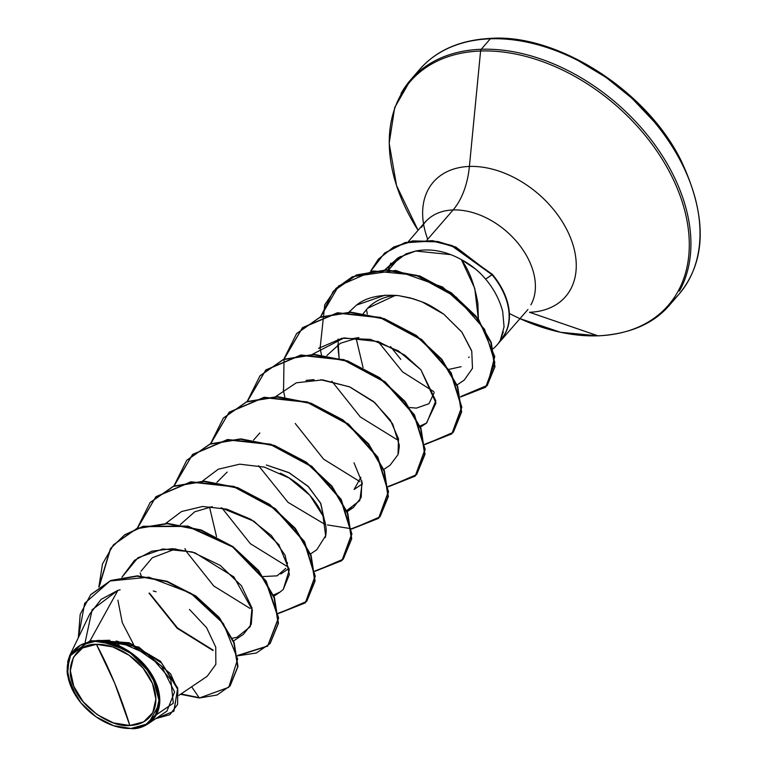<?xml version="1.0" encoding="UTF-8"?>
<svg xmlns="http://www.w3.org/2000/svg" width="767" height="767" viewBox="0 0 767 767"><rect width="100%" height="100%" fill="white"/><g stroke="black" fill="none" stroke-linecap="round" stroke-linejoin="round"><path stroke-width="1.15" d="M96.393 644.338L114.666 683.129L129.844 725.496C110.563 727.95 80.008 705.899 73.776 686.302C63.91 666.83 75.665 643.292 96.393 644.338A48.676 33.278 40.9 0 1 152.46 683.531A48.676 33.278 40.9 0 1 129.844 725.496A366.051 215.268 88 0 0 114.666 683.129A366.051 215.268 88 0 0 96.393 644.338L82.606 647.952L73.469 657.194L70.363 670.665L73.776 686.302L83.172 701.728L97.121 714.595L113.516 722.936L129.844 725.496L143.63 721.881L152.767 712.639L155.864 699.168L152.46 683.531L143.065 668.105L129.105 655.239L112.72 646.897L96.393 644.338M148.405 723.597L166.918 711.134L174.588 691.978L161.453 665.948L132.413 645.613L98.55 640.598L128.348 650.771L152 674.902L159.757 703.051L148.405 723.597L131.061 728.458A52.223 35.704 40.9 0 1 98.684 718.574A52.223 35.704 40.9 0 1 75.799 695.803A52.223 35.704 40.9 0 1 95.166 641.375L95.223 640.8L90.046 640.819L69.327 656.389L67.477 674.95L76.46 696.839M412.55 78.991A171.587 117.313 40.9 0 1 490.324 38.801A2.742 1.611 -92 0 1 491.187 38.35A2.742 1.611 88 0 0 490.324 38.801A171.587 117.313 -139.1 0 0 420.095 68.953M400.997 93.622A171.587 117.313 40.9 0 1 481.245 49.28L490.324 38.801L481.245 49.28A171.587 117.313 -139.1 0 0 400.997 93.622M509.374 313.463A170.782 116.766 -139.1 0 0 597.972 335.812A2.742 1.611 88 0 0 598.337 335.86A2.742 1.611 -92 0 1 597.972 335.812A170.782 116.766 40.9 0 1 521.464 319.331M417.248 229.026A170.782 116.766 40.9 0 1 480.593 51.015A2.742 1.611 -92 0 1 481.245 49.28A2.742 1.611 88 0 0 480.593 51.015A170.782 116.766 -139.1 0 0 417.248 229.026M427.727 239.227A87.457 59.797 40.9 0 1 469.394 166.439L480.593 51.015L469.394 166.439A87.457 59.797 40.9 0 1 570.14 236.869A87.457 59.797 40.9 0 1 529.498 312.274L597.972 335.812L529.498 312.274A87.457 59.797 40.9 0 0 570.14 236.869A87.457 59.797 40.9 0 0 469.394 166.439A68.637 40.363 -92 0 1 453.096 209.957A68.637 40.363 88 0 0 469.394 166.439A87.457 59.797 40.9 0 0 427.727 239.227M530.889 304.873A67.352 46.049 -139.1 0 0 517.888 243.101A67.352 46.049 -139.1 0 0 453.096 209.957A67.352 46.049 -139.1 0 0 421.601 227.358A67.352 46.049 -139.1 0 1 453.096 209.957L426.903 240.167L453.096 209.957A67.352 46.049 -139.1 0 1 517.888 243.101A67.352 46.049 -139.1 0 1 530.889 304.873M388.687 269.898L400.316 256.475M390.911 263.129A67.352 46.049 -139.1 0 0 389.339 266.686M469.222 357.058L468.589 357.422M461.092 366.703L449.098 369.339M500.746 339.628A67.352 46.049 40.9 0 1 497.773 344.067A67.352 46.049 40.9 0 1 493.239 348.669A67.352 46.049 -139.1 0 0 500.592 339.906M502.74 311.68L502.692 311.45C499.528 299.6 493.833 288.823 485.616 279.121L492.107 274.768L451.859 245.929L432.233 241.011L405.053 242.794L384.526 253.206L370.749 270.991L378.38 259.179L393.366 247.377L412.406 241.221L437.679 241.873L455.598 247.444L492.107 274.768A64.016 43.767 40.9 0 1 501.34 338.956A64.016 43.767 40.9 0 1 500.362 340.04L503.325 331.91M370.902 270.962L384.631 253.024L405.177 242.497L432.406 240.637L452.07 245.545L492.414 274.413L485.616 279.121C478.992 271.163 470.9 264.663 461.36 259.61C469.116 270.166 474.61 284.73 477.86 303.31L478.397 319.216L474.763 288.392L461.36 259.61L475.511 269.025C478.483 271.921 477.295 269.735 485.616 279.121C493.852 288.843 499.547 299.619 502.692 311.45L504.063 326.876L500.362 340.04A64.016 43.767 -139.1 0 0 492.107 274.768L455.905 247.089L437.976 241.528L412.713 240.876L393.672 247.022L378.534 259.006M95.223 640.8L95.166 641.375A52.223 35.704 40.9 0 1 155.327 683.435A52.223 35.704 40.9 0 1 131.061 728.458L131.617 728.65C144.321 729.609 167.331 717.27 157.35 686.312C146.487 654.989 111.589 639.256 98.55 640.598L129.019 642.727L160.341 661.154L177.714 688.009L173.946 711.086L177.771 688.229L160.476 661.288L129.115 642.756L95.654 640.752L99.144 640.359L138.827 647.08L170.571 673.838L177.81 689.955L177.589 704.422L169.881 714.681L155.739 718.66L173.793 711.258L177.628 689.197L161.616 663.033L131.895 644.165L98.55 640.598L109.911 640.253M141.08 571.127L152.269 557.772L175.787 548.856M180.293 524.58L194.713 511.81L212.277 506.613M266.341 464.994L288.622 472.491L307.855 486.105L320.568 503.047L324.249 519.499L320.846 503.641L308.612 486.844L289.38 472.884L266.341 464.994M253.57 440.066L259.821 432.952M360.893 477.285L354.066 489.48L362.369 483.891M326.847 355.552L340.385 343.271L358.918 337.576L352.849 338.563M363.242 313.655L367.537 308.305C373.404 302.265 380.777 298.258 389.665 296.273L395.551 295.324L367.537 308.305L363.491 313.291M450.891 254.634L415.666 251.03L405.944 253.858L384.89 269.821L398.131 257.731L415.666 251.03C430.575 248.201 445.8 251.058 461.36 259.61M390.499 346.54L400.786 359.368L390.499 346.54M457.122 384.909L464.246 380.106L472.482 368.323L471.763 351.228L461.792 332.006L443.767 314.202L422.099 301.91L413.135 298.737L398.409 295.602L384.89 295.237L356.463 305.132L349.004 312.073M337.71 344.891L339.091 358.199L337.988 339.072M420.028 426.04L426.692 422.981L435.819 400.777L420.91 369.809L404.746 355.083L378.371 341.593L344.057 337.931L312.37 354.335M383.836 469.423L390.039 465.243L398.035 454.62L398.495 438.762L390.25 419.99L373.471 401.496L349.848 386.952L322.648 379.876L296.311 382.81L275.727 396.587M353.99 462.798L362.206 482.807L359.771 500.592L346.742 510.554L353.405 507.495L361.209 497.447L361.832 480.89M310.558 553.937L316.781 549.747L325.639 535.721L323.022 515.99L309.906 495.329L289.121 478.014L264.423 467.122L239.707 464.179L218.269 469.222L202.44 481.101M273.464 595.067L280.128 592.009L283.263 589.42L289.37 574.541L285.075 555.222L271.393 535.577L250.838 519.307L226.735 509.115L202.603 506.479L181.53 511.541L165.806 523.362M232.372 638.23L236.955 637.291L250.186 626.764L251.998 608.02L241.432 585.748L220.167 565.365L192.162 551.924L162.825 548.961L137.859 557.782L122.011 577.168M233.542 640.963L243.494 634.271L251.26 624.309L252.362 610.033L233.906 576.928L194.895 552.777L172.642 548.673L151.78 551.166L134.551 560.293L121.963 577.177M178.932 695.333L207.195 676.293L215.843 664.356L215.757 647.137L206.601 627.684L189.459 609.429M156.113 591.779L153.256 590.983M120.141 589.813L117.897 590.35L90.046 640.819L117.897 590.35L101.091 599.401L89.835 613.926L69.807 655.334L90.046 640.819M156.506 714.643L173.304 703.234L170.801 679.62L149.536 655.21L117.351 641.174M73.805 692.496L71.839 688.67M67.563 675.478L67.036 671.125M67.611 661.883L69.807 655.334M90.765 594.617L110.812 580.456L137.37 575.835L167.062 581.271L195.758 595.93L219.276 617.473L234.108 642.401L237.971 666.561L230.196 685.736L237.962 666.59L234.117 642.43L219.285 617.493L195.767 595.94L167.072 581.281L137.37 575.835L110.803 580.456L90.909 594.454M229.889 686.091L237.665 666.907L233.801 642.756L218.969 617.828L195.451 596.285L166.755 581.626L137.063 576.19L110.506 580.811L90.611 594.799L80.19 614.338L78.339 637.693L84.667 603.341L110.112 580.974L148.865 577.177L190.6 593.083L223.456 623.686L237.665 659.064L228.787 687.29L199.372 698.008L217.042 695.007L230.042 685.909M117.897 590.35L92.145 609.727L85.195 642.056M199.372 698.008L191.645 686.772L199.372 698.008L180.513 694.269L199.372 698.008M597.972 335.812A170.782 116.766 -139.1 0 0 677.328 188.567A170.782 116.766 -139.1 0 0 480.593 51.015A170.782 116.766 40.9 0 1 677.328 188.567A170.782 116.766 40.9 0 1 597.972 335.812M679.428 291.067A171.587 117.313 -139.1 0 0 646.303 133.726A171.587 117.313 -139.1 0 0 481.245 49.28A171.587 117.313 40.9 0 1 646.303 133.726A171.587 117.313 40.9 0 1 679.428 291.067M670.502 302.658A171.587 117.313 -139.1 0 0 688.507 280.597A171.587 117.313 -139.1 0 0 655.382 123.247A171.587 117.313 -139.1 0 0 490.324 38.801A171.587 117.313 40.9 0 1 655.382 123.247A171.587 117.313 40.9 0 1 688.507 280.597A171.587 117.313 40.9 0 1 670.502 302.658M654.481 122.058L631.845 98.157L606.074 77.419L578.184 60.641M356.051 337.959L363.079 367.614M409.731 407.536L416.462 408.111L428.945 403.72L434.16 392.723M227.137 472.108L216.936 482.318M209.506 506.977L216.534 536.651M263.167 576.554L277.127 575.844L285.784 568.357M286.925 565.442L287.5 562.642M199.104 697.625L180.964 693.962M120.304 647.223L116.153 640.963M99.144 586.889L110.688 548.347L124.714 534.791L143.132 526.296L187.944 526.066L233.024 546.67L266.149 581.031L278.632 618.068L267.741 645.948L237.588 655.469M213.13 650.119L177.57 628.029L149.536 593.169M137.504 528.156L155.989 496.652L190.916 481.772L234.108 486.451L275.248 508.598L304.557 541.665L315.275 576.276L305.429 602.689L278.306 613.226M185.863 550.351L184.924 548.616M174.147 485.904L192.622 454.4L227.559 439.51L270.751 444.189L311.891 466.346L341.2 499.413L351.919 534.024L342.072 560.428L314.949 570.974M210.781 443.642L229.266 412.138L264.193 397.258L307.385 401.937L348.525 424.084L377.834 457.151L388.553 491.762L378.706 518.176L351.583 528.712M351.238 528.722L327.519 524.935M247.425 401.39L265.909 369.886L300.837 354.996L344.028 359.675L385.168 381.832L414.477 414.889L425.196 449.51L415.35 475.914L388.227 486.46M283.569 389.368L284.011 359.387M284.068 359.129L302.543 327.624L337.47 312.744L380.662 317.423L421.802 339.57L451.111 372.637L461.83 407.248L451.993 433.662L424.86 444.198M320.213 347.106L324.767 304.72L336.023 288.334L352.417 276.734L395.801 270.444L442.588 287.031L478.771 319.705L494.773 356.53L487.428 385.302L460.651 396.606M98.838 587.11L102.481 563.985L113.43 544.867L136.67 528.712L167.235 523.746L200.839 530.304L232.698 547.005L258.326 570.907L274.155 597.953L278.143 623.638L270.013 643.647L256.303 653.033L237.645 655.833L267.616 646.13L278.325 618.202L265.727 581.194L232.574 546.919L187.551 526.402L142.815 526.651L124.427 535.126L110.419 548.664L98.838 587.11M137.264 528.252L150.054 502.625L173.304 486.46L203.878 481.484L237.473 488.052L269.342 504.753L294.969 528.655L310.798 555.701L314.777 581.386L306.647 601.405L278.344 613.571L305.285 602.881L314.969 576.439L304.173 541.886L274.883 508.904L233.82 486.805L190.715 482.107L155.816 496.891L137.264 528.252M173.898 485.99L186.688 460.382L209.918 444.208L240.502 439.232L274.107 445.79L305.975 462.491L331.603 486.393L347.441 513.449L351.42 539.143L343.28 559.153L314.988 571.31L341.919 560.619L351.612 534.187L340.807 499.624L311.517 466.643L270.463 444.544L227.358 439.855L192.45 454.639L173.898 485.99M210.541 443.738L223.312 418.14L246.552 401.956L277.127 396.97L310.74 403.528L342.609 420.239L368.246 444.141L384.075 471.197L388.054 496.891L379.914 516.9L351.622 529.057L378.562 518.367L388.246 491.925L377.45 457.362L348.16 424.391L307.097 402.292L263.992 397.594L229.093 412.378L210.541 443.738M247.175 401.486L259.946 375.888L283.186 359.704L313.761 354.718L347.374 361.276L379.253 377.978L404.89 401.879L420.719 428.945L424.697 454.639L416.548 474.648L388.265 486.796L415.206 476.106L424.889 449.673L414.094 415.11L384.794 382.129L343.741 360.039L300.635 355.342L265.727 370.125L247.175 401.486M283.819 359.224L296.589 333.626L319.829 317.452L350.404 312.457L384.018 319.014L415.896 335.725L441.524 359.627L457.362 386.683L461.331 412.378L453.192 432.396L424.899 444.544L451.84 433.854L461.523 407.411L450.728 372.858L421.438 339.877L380.384 317.778L337.269 313.08L302.371 327.864L283.819 359.224M319.887 347.346L321.459 354.843M320.405 317.231L333.233 291.364L356.214 275.295L386.434 270.185L419.722 276.417L451.006 293.186L475.808 316.608L490.918 342.657L494.657 367.029L487.045 385.753L460.718 396.942L485.674 387.22L494.84 362.455L484.629 329.417L456.317 297.222L415.867 275.152L373.107 270.933L338.64 285.928L320.405 317.231M487.198 385.571L494.964 366.674L491.225 342.312L476.115 316.263L451.312 292.831L420.019 276.062L386.741 269.84L356.521 274.941L333.386 291.192M453.345 432.214L461.638 412.032L457.669 386.338L441.83 359.272L416.203 335.371L384.325 318.669L350.711 312.111L320.136 317.097L296.743 333.453M416.702 474.476L425.004 454.285L421.025 428.59L405.187 401.534L379.56 377.623L347.681 360.921L314.067 354.364L283.493 359.349L260.099 375.705M380.068 516.728L388.361 496.537L384.382 470.842L368.553 443.786L342.916 419.885L311.047 403.183L277.433 396.616L246.849 401.611L223.465 417.957M343.28 559.153L351.717 538.789L347.748 513.094L331.91 486.038L306.282 462.146L274.413 445.435L240.809 438.877L210.225 443.853L186.832 460.2M306.8 601.223L315.084 581.041L311.105 555.346L295.266 528.3L269.648 504.398L237.78 487.697L204.175 481.13L173.601 486.105L150.207 502.443M270.166 643.475L278.44 623.283L274.461 597.598L258.632 570.552L233.005 546.66L201.146 529.959L167.542 523.391L136.977 528.367L113.583 544.695M133.506 644.309L122.308 622.718L117.888 600.168M221.059 507.812L254.069 521.301L278.852 544.589L289.274 570.034L283.263 589.42M280.262 473.153C310.99 487.534 330.836 518.808 325.227 537.562M306.033 380.394L314.01 379.636M320.673 379.732L349.474 386.789L375.025 402.809L392.646 423.902L399.3 445.138M399.319 446.202L398.361 453.546M318.554 348.362L342.015 338.237L370.394 339.359L398.418 350.883L420.91 369.809L435.953 403.039L426.385 423.192M349.014 312.073L356.463 305.132C366.022 297.385 380.001 294.202 398.409 295.602L410.287 297.922L422.099 301.91C426.998 303.531 434.218 307.625 443.767 314.202L461.993 332.274L471.571 350.577M366.434 309.504L367.307 313.962M378.073 341.488L402.589 371.89L433.806 391.64M331.862 381.218L360.298 416.951L396.606 439.405M283.244 389.607L284.816 397.105M295.218 423.461L323.655 459.203L359.972 481.666M258.584 465.732L288.018 502.347L325.505 524.714M221.951 507.994L250.387 543.717L286.695 566.18M185.298 550.227L213.744 585.978L250.071 608.442M140.208 572.92L141.253 575.979M149.019 593.131L177.187 628.307L213.015 650.55M492.414 274.413A64.016 43.767 40.9 0 1 501.426 338.861A64.016 43.767 -139.1 0 0 501.628 338.621A64.016 43.767 -139.1 0 0 492.414 274.413M95.166 641.375L112.691 644.127L130.275 653.081L145.241 666.887L155.327 683.435L158.98 700.213L155.653 714.652L145.845 724.575L131.061 728.458L113.545 725.707L95.961 716.752L80.986 702.946L70.909 686.398L67.247 669.629L70.583 655.181L80.382 645.258L95.166 641.375M418.101 230.359L396.577 185.652L389.176 143.285L394.717 107.495L410.575 79.941L419.654 69.461C436.519 50.219 460.353 39.846 491.168 38.35C556.133 33.844 645.45 88.934 680.789 159.967C707.289 216.016 706.666 260.78 678.929 294.279L669.85 304.748C653.954 323.578 630.119 333.952 598.327 335.86L560.639 332.312L519.873 318.612M527.917 309.532L496.978 345.016M388.169 269.879L389.252 266.916M408.255 241.72L425.953 221.117M273.924 596.189L280.128 592.009M280.78 574.004L289.082 568.405M347.202 511.675L353.405 507.495M420.479 427.161L426.692 422.981"/></g></svg>
